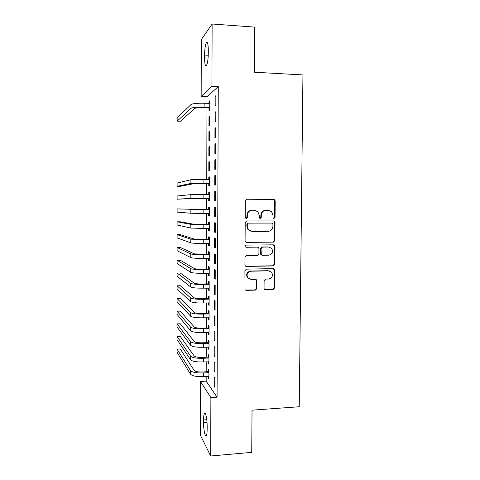 <?xml version="1.0" encoding="UTF-8"?>
<svg xmlns="http://www.w3.org/2000/svg" width="480" height="480" viewBox="0 0 480 480"><rect width="100%" height="100%" fill="white"/><g stroke="black" fill="none" stroke-linecap="round" stroke-linejoin="round"><path stroke-width="0.72" d="M274.014 218.436L275.058 217.362L275.202 200.976L274.734 199.836L273.738 199.422L246.858 199.212L245.334 200.766L245.232 217.332L245.484 218.046L246.282 218.424L247.344 217.338L247.356 215.196C247.668 212.178 249.282 210.522 252.204 210.228L254.454 210.24L257.916 211.8L259.2 215.214L259.458 218.082L260.22 218.43L261.276 217.35L261.288 215.22C261.606 212.214 263.202 210.57 266.088 210.276L268.314 210.288L271.632 211.722L273.012 215.238L272.994 217.356L273.288 218.118L274.014 218.436M273.72 218.388L274.596 217.326L274.74 200.988L274.278 199.848L273.282 199.434L246.636 199.23M246 218.388L246.948 217.308L246.96 215.172L247.356 215.196M259.932 218.388L260.844 217.32L260.862 215.196L261.288 215.22M264.054 288.366L264.33 289.254L265.518 289.854L272.952 289.656L274.434 288.096L274.59 270.12L274.272 269.166L273.138 268.626L246.408 269.124L244.896 270.696L245.022 289.71L246.27 290.376L255.372 290.13L256.872 288.558L256.656 279.93L255.45 279.324L250.944 279.426L247.662 277.728C246.3 274.26 247.41 272.082 250.998 271.194L268.59 270.852L271.662 272.334C273.222 275.814 272.178 278.046 268.524 279.024L265.608 279.09L264.12 280.65L264.054 288.366M206.184 376.434L206.172 381.138L217.074 397.194L218.28 86.616L211.92 86.298L201.162 96.462L201.3 39.582L212.13 24L211.92 86.298M217.074 397.194L210.882 397.602L210.684 456L200.34 435.09L200.472 381.48L210.882 397.602M212.13 24L254.706 27.114L254.388 72.216L302.946 74.934L299.244 406.746L252.03 410.166L251.736 452.364L210.684 456M273.366 242.148L274.854 240.6L275.016 222.474L274.602 221.4L273.552 220.938L246.714 220.956L245.202 222.51L245.082 240.84L245.4 241.794L246.582 242.382L273.366 242.148L272.91 242.058L274.392 240.516L274.554 222.432L274.14 221.358L273.426 220.938M274.8 246.348L274.644 264.396L273.156 265.95L246.426 266.424L245.208 265.8L244.932 264.906L244.98 257.106L246.492 255.534L257.412 255.39L258.912 253.83L258.954 248.67L258.624 247.698L257.472 247.146L246.096 247.266L245.262 246.846C244.86 245.922 245.142 245.334 246.108 245.094L273.342 244.83L274.44 245.334L274.8 246.348L274.344 246.246L274.182 264.252L274.644 264.396M214.092 370.938L214.866 371.946L214.896 362.742L214.122 361.794L214.092 370.938L214.866 370.896M208.23 361.698L208.224 363.306L208.926 364.224L208.956 355.44L208.254 354.576L208.242 356.94M214.2 340.392L214.974 341.214L215.01 331.962L214.236 331.194L214.2 340.392L214.98 340.356M208.32 332.352L208.314 334.146L209.022 334.896L209.046 326.064L208.344 325.368L208.332 327.744M214.314 309.672L215.088 310.314L215.124 301.008L214.344 300.426L214.314 309.672L215.094 309.648M208.41 302.85L208.404 304.83L209.112 305.412L209.142 296.538L208.434 296.01L208.428 298.398M214.422 278.79L215.208 279.246L215.238 269.892L214.458 269.496L214.422 278.79L215.208 278.772M208.506 273.192L208.5 275.37L209.208 275.778L209.238 266.856L208.524 266.502L208.518 268.902M214.536 247.746L215.322 248.004L215.358 238.602L214.572 238.398L214.536 247.746L215.322 247.734M208.596 243.384L208.59 245.754L209.304 245.988L209.328 237.024L208.614 236.838L208.608 239.25M214.65 216.528L215.436 216.594L215.472 207.138L214.686 207.126L214.65 216.528L215.436 216.528M208.692 213.558L208.68 215.982L209.394 216.048L209.424 207.036L208.71 207.024L208.704 209.448M215.586 175.506L214.8 175.686L214.764 185.136L215.556 185.016L215.586 175.506M208.782 183.624L208.776 186.06L209.49 185.946L209.52 176.886L208.8 177.048L208.794 179.49M215.706 143.7L214.914 144.078L214.878 153.576L215.67 153.264L215.706 143.7M208.896 146.922L208.866 155.976L209.586 155.688L209.616 146.58L208.896 146.922L209.616 146.94M215.826 111.72L215.028 112.29L214.992 121.848L215.79 121.332L215.826 111.72M208.992 116.64L208.962 125.742L209.682 125.274L209.712 116.118L208.992 116.64L209.712 116.664M218.28 86.616L207 96.732L206.982 103.386M206.97 107.82L206.76 179.49M206.748 183.402L206.718 194.592M206.706 198.402L206.67 209.628M206.658 213.414L206.628 224.562M206.616 228.426L206.586 239.454M206.574 243.402L206.538 254.31M206.526 258.336L206.496 269.124M206.484 273.234L206.454 283.902M206.442 288.09L206.412 298.644M206.4 302.91L206.37 313.344M206.352 317.694L206.322 328.008M206.31 332.436L206.28 342.636M206.268 347.142L206.238 357.228M206.226 361.806L206.196 371.778M209.016 108.096L209.01 110.562L209.73 110.004L209.76 100.824L209.04 101.436L209.028 103.476M215.88 95.664L215.082 96.336L215.052 105.912L215.85 105.3L215.88 95.664M208.944 131.802L208.914 140.88L209.634 140.502L209.664 131.37L208.944 131.802L209.664 131.826M215.766 127.734L214.968 128.208L214.932 137.736L215.73 137.316L215.766 127.734M208.848 162.006L208.824 171.036L209.538 170.838L209.568 161.754L208.848 162.006L209.568 162.024M215.646 159.624L214.854 159.906L214.818 169.38L215.61 169.158L215.646 159.624M208.734 198.612L208.728 201.042L209.442 201.018L209.472 191.982L208.758 192.054L208.746 194.49M215.532 191.346L214.74 191.43L214.704 200.85L215.496 200.826L215.532 191.346M208.644 228.468L208.638 230.886L209.352 231.036L209.376 222.048L208.662 221.946L208.656 224.37M214.59 232.158L215.376 232.32L215.412 222.894L214.626 222.78L214.59 232.158L215.382 232.152M208.548 258.306L208.542 260.58L209.256 260.904L209.286 251.958L208.572 251.688L208.566 254.094M214.482 263.286L215.262 263.646L215.298 254.268L214.512 253.968L214.482 263.286L215.262 263.274M208.458 288.042L208.452 290.118L209.16 290.616L209.19 281.718L208.476 281.274L208.47 283.668M214.368 294.252L215.148 294.798L215.184 285.468L214.404 284.982L214.368 294.252L215.148 294.234M208.368 317.616L208.362 319.506L209.07 320.172L209.094 311.322L208.386 310.71L208.38 313.092M214.254 325.05L215.034 325.782L215.07 316.506L214.29 315.828L214.254 325.05L215.034 325.02M208.272 347.046L208.272 348.744L208.974 349.578L209.004 340.77L208.296 339.99L208.29 342.36M214.146 355.686L214.92 356.598L214.956 347.37L214.176 346.512L214.146 355.686L214.926 355.644M208.182 376.32L208.182 377.832L208.884 378.834L208.908 370.074L208.206 369.12L208.2 371.478M214.038 386.154L214.806 387.252L214.842 378.072L214.068 377.028L214.038 386.154L214.812 386.106M207.162 429.258C207.126 432.666 206.838 434.826 206.292 435.72C205.14 437.652 203.502 429.54 203.58 422.598L203.586 419.976C203.616 416.568 203.904 414.396 204.456 413.466C205.56 411.486 207.24 419.406 207.168 426.552L207.162 429.258M206.172 381.138L200.472 381.48M207 96.732L201.162 96.462M204.576 55.044C204.678 49.218 205.26 45.132 206.316 42.792C207.522 41.43 208.182 43.938 208.308 50.316L208.296 53.202C208.182 59.082 207.606 63.144 206.562 65.388C205.344 66.69 204.678 64.176 204.57 57.846L204.576 55.044L208.254 55.272M209.04 101.436L209.76 101.466M215.082 96.336L215.88 96.372M215.028 112.29L215.82 112.326M214.968 128.208L215.76 128.232M214.914 144.078L215.706 144.102M214.854 159.906L215.646 159.924M208.8 177.048L209.52 177.06M214.8 175.686L215.586 175.698M208.758 192.054L209.472 192.06M214.74 191.43L215.532 191.436M208.68 215.982L209.4 215.982M208.638 230.886L209.352 230.886M208.59 245.754L209.304 245.748M208.542 260.58L209.256 260.568M208.5 275.37L209.208 275.352M208.452 290.118L209.16 290.1M208.404 304.83L209.118 304.812M208.362 319.506L209.07 319.482M208.314 334.146L209.022 334.116M208.272 348.744L208.98 348.714M208.224 363.306L208.932 363.27M208.182 377.832L208.884 377.79M260.862 215.196C261.174 212.196 262.77 210.552 265.65 210.264L267.87 210.276M246.96 215.172C247.272 212.16 248.88 210.504 251.79 210.216L254.04 210.222M246.042 242.28L272.91 242.058M272.934 224.172L272.652 223.422L271.908 223.098L248.358 223.128L247.296 224.22L247.284 226.47L248.382 229.656L252.054 231.42L268.14 231.348C271.014 231.036 272.604 229.386 272.916 226.404L272.934 224.172M251.1 231.324L247.98 229.59L246.888 226.416L246.9 224.172L247.956 223.086L271.458 223.05M245.688 266.238L272.706 265.8L274.182 264.252M257.616 247.152L246.096 247.266M268.644 255.234C272.388 254.22 273.402 251.946 271.686 248.406L268.716 247.026L262.53 247.092L261.036 248.646L261.318 254.76L262.464 255.318L268.644 255.234M269.382 247.074L268.716 247.026M261.846 255.186L260.886 254.64L260.568 253.68L260.604 248.538L262.098 246.984L268.272 246.924M274.344 246.246L273.42 244.83M269.718 270.996L268.59 270.852M249.066 278.982L247.272 277.548C245.904 274.086 247.014 271.92 250.596 271.032L268.146 270.69M245.364 290.082L254.964 289.92L256.458 288.354L256.512 280.632L255.846 279.366M264.672 289.596L272.496 289.452L273.978 287.892L274.134 269.964L273.378 268.638M209.736 108.426L208.554 107.886L203.43 107.67C198.834 107.55 195.924 107.826 194.706 108.498L180.366 121.26L177.138 121.146L191.01 108.342C192.804 107.334 197.178 106.92 204.12 107.094L209.742 107.526M209.754 103.308L204.132 103.26L204.12 107.094M177.138 121.146L177.144 117.87L191.016 104.562C192.81 103.512 197.184 103.08 204.132 103.26M208.554 107.886L209.274 107.31M209.496 183.93L208.32 183.426L194.568 183.51L180.324 186.324L177.114 186.282L190.89 183.456L209.502 183.498M208.716 179.52L209.514 179.202M209.514 179.34L203.928 179.448L203.916 183.228M177.114 186.282L177.12 183.042L190.896 179.724L203.928 179.448M208.32 183.426L209.034 183.3M209.454 198.912L208.278 198.42L194.538 198.396L177.114 199.224L190.872 198.366L209.454 198.576M208.446 194.61L209.466 194.196M209.466 194.424L203.886 194.568L203.88 198.336M177.114 199.224L177.114 195.99L190.878 194.64L203.886 194.568M208.278 198.42L208.992 198.378M209.406 213.858L208.344 213.42M208.242 209.634L177.108 208.908L203.85 209.646L208.956 209.664L208.242 209.634L209.418 209.154M177.108 208.908L177.108 212.13L190.848 213.234L209.406 213.612M209.418 209.472L208.956 209.664M209.358 228.762L208.524 228.42M208.194 224.556L194.49 224.352L180.3 221.796L177.102 221.796L190.83 224.358L208.908 224.676L208.194 224.556L209.37 224.07M177.102 221.796L177.102 225.012L190.824 228.066L209.358 228.606M209.37 224.484L208.908 224.676M209.31 243.63L208.698 243.384M208.152 239.442L194.46 239.136L180.294 234.642L177.102 234.66L190.806 239.16L208.86 239.646L208.152 239.442L209.322 238.95M177.102 234.66L177.096 237.87L190.8 242.856C192.576 243.252 196.89 243.444 203.754 243.426L209.31 243.564M209.322 239.454L208.86 239.646M208.104 254.286L194.436 253.878L180.282 247.458L177.096 247.488L190.782 253.926C192.552 254.436 196.866 254.676 203.724 254.646L208.812 254.574L208.104 254.286L209.28 253.794M177.096 247.488L177.096 250.692L190.776 257.61C192.546 258.162 196.86 258.414 203.718 258.378L209.262 258.486M209.274 254.382L208.812 254.574M208.056 269.094L203.004 269.19C198.474 269.226 195.606 269.022 194.406 268.584L180.276 260.244L177.09 260.292L190.758 268.65C192.528 269.316 196.836 269.616 203.688 269.568L208.77 269.472L208.056 269.094L209.232 268.596M177.09 260.292L177.09 263.49L190.752 272.328C192.522 273.024 196.83 273.348 203.676 273.288L209.214 273.366M209.226 269.274L208.77 269.472M208.014 283.866L202.968 283.986C198.438 284.034 195.576 283.794 194.376 283.254L180.264 273.006L177.084 273.066L190.74 283.338C192.504 284.154 196.806 284.52 203.646 284.448L208.722 284.328L208.014 283.866L209.184 283.362M177.084 273.066L177.084 276.258L190.734 287.004C192.498 287.856 196.8 288.24 203.634 288.162L209.166 288.21M209.184 284.124L208.722 284.328M207.966 298.596L202.926 298.746C198.408 298.812 195.546 298.524 194.352 297.882L180.258 285.732L177.078 285.81L190.716 297.99C192.48 298.95 196.776 299.388 203.61 299.292L208.674 299.142L207.966 298.596L209.136 298.086M177.078 285.81L177.078 288.996L190.71 301.644C192.474 302.646 196.77 303.096 203.598 303L209.124 303.012M209.136 298.938L208.674 299.142M207.924 313.29L202.89 313.47C198.372 313.542 195.516 313.212 194.322 312.474L180.252 298.44L177.078 298.53L190.692 312.6C192.456 313.716 196.746 314.214 203.568 314.1L208.626 313.92L207.924 313.29L209.088 312.774M177.078 298.53L177.072 301.704L190.686 316.248C192.444 317.4 196.74 317.916 203.556 317.796L209.076 317.778M209.088 313.716L208.626 313.92M207.876 327.948L202.854 328.152C198.342 328.242 195.492 327.87 194.298 327.03L180.24 311.112L177.072 311.22L190.668 327.18C192.426 328.44 196.716 329.004 203.526 328.866L208.584 328.662L207.876 327.948L209.046 327.426M177.072 311.22L177.072 314.388L190.662 330.816C192.42 332.112 196.704 332.694 203.52 332.556L209.028 332.508M209.04 328.458L208.584 328.662M207.834 342.564L202.812 342.798C198.306 342.9 195.462 342.486 194.268 341.55L180.234 323.76L177.066 323.88L190.644 341.718C192.402 343.122 196.686 343.752 203.49 343.596L208.536 343.362L207.834 342.564L208.998 342.042M177.066 323.88L177.066 327.042L190.644 345.348C192.396 346.788 196.674 347.436 203.478 347.274L208.98 347.196M208.992 343.158L208.536 343.362M207.792 357.15L202.776 357.408C198.276 357.522 195.432 357.066 194.244 356.034L180.228 336.378L177.06 336.516L190.626 356.22C192.378 357.774 196.65 358.464 203.448 358.29L208.488 358.026L207.792 357.15L208.95 356.616M177.06 336.516L177.06 339.672L190.62 359.838C192.372 361.428 196.644 362.136 203.436 361.956L208.938 361.848M208.95 357.816L208.488 358.026M207.744 371.688L202.734 371.976C198.246 372.108 195.402 371.61 194.214 370.482L180.216 348.972L177.06 349.122L190.602 370.68C192.354 372.384 196.62 373.14 203.412 372.942L208.446 372.654L207.744 371.688L208.908 371.154M177.06 349.122L177.054 352.266L190.596 374.292C192.348 376.032 196.614 376.8 203.4 376.602L208.89 376.464M208.902 372.444L208.446 372.654M274.596 217.326L275.058 217.362M246.948 217.308L247.344 217.338M260.844 217.32L261.276 217.35M265.65 210.264L266.088 210.276M251.79 210.216L252.204 210.228M273.282 199.434L273.738 199.422M274.74 200.988L275.202 200.976M246.186 242.286L246.582 242.382M274.554 222.432L275.016 222.474M274.392 240.516L274.854 240.6M247.956 223.086L248.358 223.128M246.9 224.172L247.296 224.22M246.888 226.416L247.284 226.47M272.706 265.8L273.156 265.95M246.03 266.274L246.426 266.424M257.052 247.038L257.472 247.146M262.098 246.984L262.53 247.092M260.604 248.538L261.036 248.646M260.568 253.68L260.994 253.8M250.596 271.032L250.998 271.194M256.512 280.632L256.926 280.818M256.458 288.354L256.872 288.558M254.964 289.92L255.372 290.13M245.88 290.166L246.27 290.376M274.134 269.964L274.59 270.12M273.978 287.892L274.434 288.096M272.496 289.452L272.952 289.656M265.086 289.65L265.518 289.854M204.57 57.846L208.08 58.056M203.58 422.598L207.018 422.34M203.586 419.976L206.772 419.736M191.016 104.562L191.01 108.342M190.896 179.724L190.89 183.456M190.878 194.64L190.872 198.366M203.85 209.646L203.838 213.408M190.854 209.52L190.848 213.234M203.808 224.682L203.796 228.438M190.83 224.358L190.824 228.066M203.766 239.682L203.754 243.426M190.806 239.16L190.8 242.856M203.724 254.646L203.718 258.378M190.782 253.926L190.776 257.61M203.688 269.568L203.676 273.288M190.758 268.65L190.752 272.328M203.646 284.448L203.634 288.162M190.74 283.338L190.734 287.004M203.61 299.292L203.598 303M190.716 297.99L190.71 301.644M203.568 314.1L203.556 317.796M190.692 312.6L190.686 316.248M203.526 328.866L203.52 332.556M190.668 327.18L190.662 330.816M203.49 343.596L203.478 347.274M190.644 341.718L190.644 345.348M203.448 358.29L203.436 361.956M190.626 356.22L190.62 359.838M203.412 372.942L203.4 376.602M190.602 370.68L190.596 374.292M274.278 199.848L274.734 199.836M274.14 221.358L274.602 221.4M247.98 229.59L248.382 229.656M260.886 254.64L261.318 254.76M273.978 245.232L274.44 245.334M247.272 277.548L247.662 277.728M256.236 279.75L256.656 279.93M273.816 269.01L274.272 269.166M206.316 42.792L207.468 42.87M204.456 413.466L205.164 413.418"/></g></svg>
